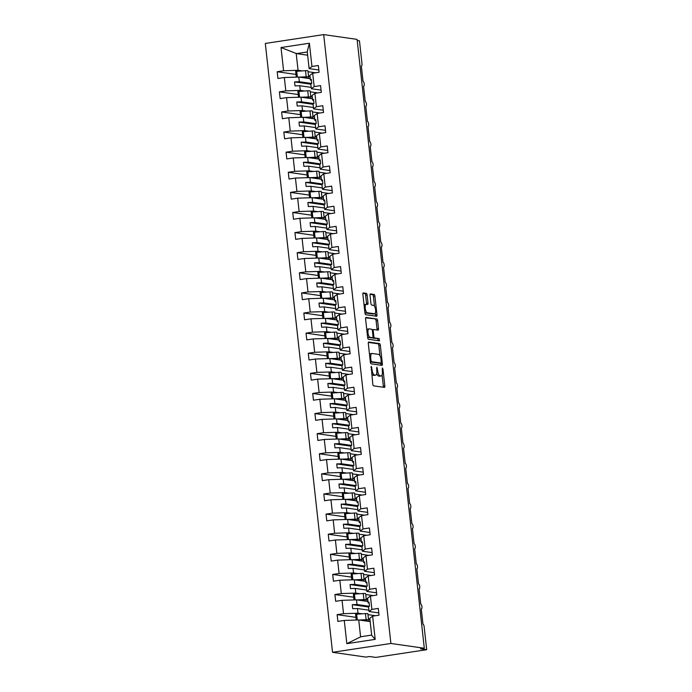 <?xml version="1.0" encoding="UTF-8"?>
<svg xmlns="http://www.w3.org/2000/svg" width="692" height="692" viewBox="0 0 692 692"><rect width="100%" height="100%" fill="white"/><g stroke="black" fill="none" stroke-linecap="round" stroke-linejoin="round"><path stroke-width="1.04" d="M371.241 366.362L372.789 384.181A1.6 0.588 81.4 0 0 373.568 385.842L384.397 387.399A1.6 0.588 81.4 0 0 384.458 387.399A1.6 0.588 81.4 0 0 384.821 385.902L382.97 369.13L382.382 367.962L382.365 371.18A5.112 1.877 81.4 0 1 381.205 375.955A5.112 1.877 81.4 0 1 380.998 375.955L380.098 375.825A5.112 1.877 81.4 0 1 377.616 370.497L376.829 367.158L376.777 370.376A5.112 1.877 81.4 0 1 375.618 375.15A5.112 1.877 81.4 0 1 375.41 375.15L374.502 375.021A5.112 1.877 81.4 0 1 372.019 369.692L371.241 366.362M367.123 295.026A1.6 0.588 81.4 0 0 366.345 293.356L363.309 292.924A1.6 0.588 81.4 0 0 363.248 292.924A1.6 0.588 81.4 0 0 362.885 294.42L364.943 313.052A1.6 0.588 81.4 0 0 365.713 314.713L376.543 316.261A1.6 0.588 81.4 0 0 376.604 316.261A1.6 0.588 81.4 0 0 376.967 314.773L374.908 296.141A1.6 0.588 81.4 0 0 374.138 294.472L370.462 293.944A1.6 0.588 81.4 0 0 370.402 293.944A1.6 0.588 81.4 0 0 370.038 295.441L370.921 303.416A1.6 0.588 81.4 0 0 371.699 305.077L373.516 305.336A4.273 1.566 81.4 0 1 375.566 309.558A4.273 1.566 81.4 0 1 374.623 313.787A4.273 1.566 81.4 0 1 374.45 313.787L367.322 312.767A4.273 1.566 81.4 0 1 365.272 308.546A4.273 1.566 81.4 0 1 366.215 304.316A4.273 1.566 81.4 0 1 366.388 304.316L367.573 304.489A1.6 0.588 81.4 0 0 367.642 304.489A1.6 0.588 81.4 0 0 368.006 303.001L367.123 295.026L365.627 295.25A1.6 0.588 81.4 0 0 364.848 293.581L362.937 293.313M390.902 643.465L323.683 34.6L265.313 43.449L332.541 652.305L390.902 643.465L424.3 648.248L420.554 648.811L426.687 649.693L424.153 626.762A2.439 0.891 -98.6 0 0 422.968 624.219L421.281 608.943A2.439 0.891 81.4 0 0 421.376 608.943A2.439 0.891 81.4 0 0 421.912 606.529A2.439 0.891 81.4 0 0 420.745 604.116L419.058 588.831A2.439 0.891 81.4 0 0 419.162 588.831A2.439 0.891 81.4 0 0 419.698 586.418A2.439 0.891 81.4 0 0 418.53 584.005L416.843 568.72A2.439 0.891 81.4 0 0 416.939 568.72A2.439 0.891 81.4 0 0 417.475 566.307A2.439 0.891 81.4 0 0 416.307 563.902L414.62 548.618A2.439 0.891 81.4 0 0 414.716 548.618A2.439 0.891 81.4 0 0 415.261 546.204A2.439 0.891 81.4 0 0 414.084 543.791L412.397 528.506A2.439 0.891 81.4 0 0 412.501 528.506A2.439 0.891 81.4 0 0 413.038 526.093A2.439 0.891 81.4 0 0 411.87 523.68L410.183 508.404A2.439 0.891 81.4 0 0 410.278 508.404A2.439 0.891 81.4 0 0 410.814 505.99A2.439 0.891 81.4 0 0 409.647 503.577L407.96 488.293A2.439 0.891 81.4 0 0 408.055 488.293A2.439 0.891 81.4 0 0 408.6 485.879A2.439 0.891 81.4 0 0 407.424 483.466L405.737 468.181A2.439 0.891 81.4 0 0 405.841 468.181A2.439 0.891 81.4 0 0 406.377 465.768A2.439 0.891 81.4 0 0 405.209 463.363L403.522 448.079A2.439 0.891 81.4 0 0 403.618 448.079A2.439 0.891 81.4 0 0 404.154 445.665A2.439 0.891 81.4 0 0 402.986 443.252L401.299 427.967A2.439 0.891 81.4 0 0 401.403 427.967A2.439 0.891 81.4 0 0 401.94 425.554A2.439 0.891 81.4 0 0 400.772 423.141L399.076 407.865A2.439 0.891 81.4 0 0 399.18 407.865A2.439 0.891 81.4 0 0 399.716 405.451A2.439 0.891 81.4 0 0 398.549 403.038L396.862 387.754A2.439 0.891 81.4 0 0 396.957 387.754A2.439 0.891 81.4 0 0 397.493 385.34A2.439 0.891 81.4 0 0 396.326 382.927L394.639 367.642A2.439 0.891 81.4 0 0 394.743 367.642A2.439 0.891 81.4 0 0 395.279 365.229A2.439 0.891 81.4 0 0 394.111 362.824L392.425 347.54A2.439 0.891 81.4 0 0 392.52 347.54A2.439 0.891 81.4 0 0 393.056 345.126A2.439 0.891 81.4 0 0 391.888 342.713L390.202 327.428A2.439 0.891 81.4 0 0 390.297 327.428A2.439 0.891 81.4 0 0 390.842 325.015A2.439 0.891 81.4 0 0 389.665 322.602L387.978 307.326A2.439 0.891 81.4 0 0 388.082 307.326A2.439 0.891 81.4 0 0 388.619 304.913A2.439 0.891 81.4 0 0 387.451 302.499L385.764 287.215A2.439 0.891 81.4 0 0 385.859 287.215A2.439 0.891 81.4 0 0 386.395 284.801A2.439 0.891 81.4 0 0 385.228 282.388L383.541 267.103A2.439 0.891 81.4 0 0 383.636 267.103A2.439 0.891 81.4 0 0 384.181 264.69A2.439 0.891 81.4 0 0 383.005 262.285L381.318 247.001A2.439 0.891 81.4 0 0 381.422 247.001A2.439 0.891 81.4 0 0 381.958 244.587A2.439 0.891 81.4 0 0 380.79 242.174L379.104 226.889A2.439 0.891 81.4 0 0 379.199 226.889A2.439 0.891 81.4 0 0 379.735 224.476A2.439 0.891 81.4 0 0 378.567 222.063L376.88 206.787A2.439 0.891 81.4 0 0 376.984 206.787A2.439 0.891 81.4 0 0 377.521 204.374A2.439 0.891 81.4 0 0 376.344 201.96L374.657 186.676A2.439 0.891 81.4 0 0 374.761 186.676A2.439 0.891 81.4 0 0 375.298 184.262A2.439 0.891 81.4 0 0 374.13 181.849L372.443 166.564A2.439 0.891 81.4 0 0 372.538 166.564A2.439 0.891 81.4 0 0 373.075 164.151A2.439 0.891 81.4 0 0 371.907 161.738L370.22 146.462A2.439 0.891 81.4 0 0 370.324 146.462A2.439 0.891 81.4 0 0 370.86 144.048A2.439 0.891 81.4 0 0 369.692 141.635L368.006 126.351A2.439 0.891 81.4 0 0 368.101 126.351A2.439 0.891 81.4 0 0 368.637 123.937A2.439 0.891 81.4 0 0 367.469 121.524L365.783 106.248A2.439 0.891 81.4 0 0 365.878 106.248A2.439 0.891 81.4 0 0 366.414 103.826A2.439 0.891 81.4 0 0 365.246 101.421L363.56 86.137A2.439 0.891 81.4 0 0 363.663 86.137A2.439 0.891 81.4 0 0 364.2 83.723A2.439 0.891 81.4 0 0 363.032 81.31L361.345 66.025A2.439 0.891 81.4 0 0 361.44 66.025A2.439 0.891 81.4 0 0 361.994 63.751L359.459 40.828L357.202 40.499M323.683 34.6L357.081 39.383L424.3 648.248M368.732 342.03A1.6 0.588 81.4 0 0 368.663 342.03A1.6 0.588 81.4 0 0 368.3 343.526L370.358 362.158A1.6 0.588 81.4 0 0 371.137 363.819L381.958 365.367A1.6 0.588 81.4 0 0 382.027 365.367A1.6 0.588 81.4 0 0 382.391 363.88L380.332 345.247A1.6 0.588 81.4 0 0 379.553 343.578L368.602 342.047M367.651 337.601L365.592 318.969A1.6 0.588 81.4 0 1 365.956 317.472A1.6 0.588 81.4 0 1 366.016 317.472L376.846 319.029A1.6 0.588 81.4 0 1 377.624 320.69L378.498 328.665A1.6 0.588 81.4 0 1 378.143 330.153A1.6 0.588 81.4 0 1 378.074 330.162L373.68 329.53A1.6 0.588 81.4 0 0 373.619 329.53A1.6 0.588 81.4 0 0 373.256 331.018L373.844 336.312A1.6 0.588 81.4 0 0 374.614 337.973L379.19 338.63L379.476 340.845L368.429 339.262A1.6 0.588 81.4 0 1 367.651 337.601M307.646 55.204L296.513 53.604L281.021 47.54L309.385 43.241L311.945 66.475L318.346 65.506L319.09 72.262L312.697 73.231L309.869 75.367L310.388 80.038L311.409 80.186M311.945 66.475L309.125 68.612L318.848 70.004M312.697 73.231L314.168 86.578L320.569 85.609L321.313 92.365L314.912 93.334L312.092 95.479L312.611 100.141L313.632 100.288M314.168 86.578L311.348 88.723L321.062 90.116M314.912 93.334L316.391 106.689L322.783 105.72L323.536 112.476L317.135 113.445L314.315 115.59L314.825 120.252L315.846 120.399M316.391 106.689L313.562 108.834L323.285 110.218M317.135 113.445L318.605 126.792L325.006 125.823L325.75 132.579L319.358 133.556L316.529 135.693L317.048 140.364L318.069 140.511M318.605 126.792L315.786 128.937L325.508 130.33M319.358 133.556L320.828 146.903L327.23 145.934L327.973 152.69L321.572 153.659L318.752 155.804L319.272 160.466L320.292 160.613M320.828 146.903L318.009 149.048L327.723 150.441M321.572 153.659L323.052 167.014L329.444 166.045L330.196 172.801L323.795 173.77L320.976 175.906L321.486 180.577L322.507 180.724M323.052 167.014L320.223 169.151L329.946 170.543M323.795 173.77L325.266 187.117L331.667 186.148L332.411 192.904L326.018 193.872L323.19 196.018L323.709 200.68L324.73 200.827M325.266 187.117L322.446 189.262L332.16 190.655M326.018 193.872L327.489 207.228L333.89 206.259L334.634 213.015L328.233 213.984L325.413 216.129L325.923 220.791L326.953 220.938M327.489 207.228L324.669 209.373L334.383 210.757M328.233 213.984L329.712 227.331L336.104 226.362L336.848 233.118L330.456 234.095L327.636 236.232L328.146 240.903L329.167 241.05M329.712 227.331L326.883 229.476L336.606 230.868M330.456 234.095L331.926 247.442L338.327 246.473L339.071 253.229L332.67 254.198L329.85 256.343L330.369 261.005L331.39 261.152M331.926 247.442L329.107 249.587L338.82 250.98M332.67 254.198L334.149 267.553L340.55 266.584L341.294 273.34L334.893 274.309L332.073 276.445L332.584 281.116L333.613 281.263M334.149 267.553L331.33 269.69L341.044 271.082M334.893 274.309L336.364 287.656L342.765 286.687L343.509 293.443L337.116 294.411L334.288 296.557L334.807 301.219L335.828 301.366M336.364 287.656L333.544 289.801L343.267 291.194M337.116 294.411L338.587 307.767L344.988 306.798L345.732 313.554L339.331 314.523L336.511 316.668L337.03 321.33L338.051 321.477M338.587 307.767L335.767 309.912L345.481 311.296M339.331 314.523L340.81 327.87L347.202 326.901L347.955 333.656L341.554 334.634L338.734 336.77L339.244 341.441L340.265 341.588M340.81 327.87L337.99 330.015L347.704 331.407M341.554 334.634L343.024 347.981L349.425 347.012L350.169 353.768L343.777 354.737L340.948 356.882L341.467 361.544L342.488 361.691M343.024 347.981L340.204 350.126L349.927 351.519M343.777 354.737L345.247 368.092L351.648 367.123L352.392 373.879L345.991 374.848L343.171 376.993L343.69 381.655L344.711 381.802M345.247 368.092L342.428 370.229L352.142 371.621M345.991 374.848L347.47 388.195L353.863 387.226L354.615 393.982L348.214 394.95L345.394 397.096L345.905 401.758L346.926 401.905M347.47 388.195L344.642 390.34L354.365 391.733M348.214 394.95L349.685 408.306L356.086 407.337L356.83 414.093L350.437 415.062L347.609 417.207L348.128 421.869L349.149 422.016M349.685 408.306L346.865 410.451L356.579 411.835M350.437 415.062L351.908 428.409L358.309 427.44L359.053 434.195L352.652 435.173L349.832 437.309L350.342 441.98L351.372 442.127M351.908 428.409L349.088 430.554L358.802 431.946M352.652 435.173L354.131 448.52L360.523 447.551L361.267 454.307L354.875 455.275L352.055 457.421L352.565 462.083L353.586 462.23M354.131 448.52L351.302 450.665L361.025 452.058M354.875 455.275L356.345 468.631L362.746 467.662L363.49 474.418L357.089 475.387L354.269 477.532L354.788 482.194L355.809 482.341M356.345 468.631L353.525 470.768L363.239 472.16M357.089 475.387L358.568 488.734L364.969 487.765L365.713 494.521L359.312 495.489L356.492 497.634L357.003 502.297L358.032 502.444M358.568 488.734L355.749 490.879L365.462 492.272M359.312 495.489L360.792 508.845L367.184 507.876L367.928 514.632L361.535 515.601L358.707 517.746L359.226 522.408L360.247 522.555M360.792 508.845L357.963 510.99L367.686 512.374M361.535 515.601L363.006 528.956L369.407 527.979L370.151 534.734L363.75 535.712L360.93 537.848L361.449 542.519L362.47 542.666M363.006 528.956L360.186 531.093L369.9 532.485M363.75 535.712L365.229 549.059L371.621 548.09L372.374 554.846L365.973 555.814L363.153 557.96L363.663 562.622L364.693 562.769M365.229 549.059L362.409 551.204L372.123 552.597M365.973 555.814L367.443 569.17L373.844 568.201L374.588 574.957L368.196 575.926L365.367 578.071L365.886 582.733L366.907 582.88M367.443 569.17L364.623 571.307L374.346 572.699M368.196 575.926L369.666 589.273L376.067 588.304L376.811 595.059L370.41 596.028L367.59 598.173L368.109 602.836L369.13 602.983M369.666 589.273L366.846 591.418L376.56 592.81M295.994 74.433L277.189 71.743L277.933 78.499L284.334 77.53L285.805 90.877L300.276 90.401L304.143 90.955M310.241 78.689L298.797 77.046L284.334 77.53M298.217 94.536L279.412 91.846L280.156 98.601L286.557 97.633L288.028 110.988L302.49 110.512L306.357 111.066M312.455 98.792L301.02 97.157L286.557 97.633M300.432 114.647L281.627 111.957L282.379 118.713L288.772 117.744L290.251 131.091L304.714 130.615L308.58 131.169M314.678 118.903L303.234 117.268L288.772 117.744M302.655 134.758L283.85 132.06L284.594 138.815L290.995 137.846L292.465 151.202L306.928 150.726L310.803 151.28M316.901 139.014L305.457 137.371L290.995 137.846M304.878 154.861L286.073 152.171L286.817 158.926L293.218 157.958L294.688 171.313L309.151 170.829L313.018 171.382M319.116 159.117L307.68 157.482L293.218 157.958M307.092 174.972L288.287 172.282L289.04 179.038L295.432 178.069L296.911 191.416L311.374 190.94L315.241 191.494M321.339 179.228L309.895 177.593L295.432 178.069M309.315 195.075L290.51 192.385L291.254 199.14L297.655 198.171L299.126 211.527L313.588 211.051L317.464 211.605M323.562 199.331L312.118 197.696L297.655 198.171M311.538 215.186L292.733 212.496L293.477 219.252L299.87 218.283L301.349 231.63L315.812 231.154L319.678 231.708M325.776 219.442L314.341 217.807L299.87 218.283M313.753 235.297L294.948 232.598L295.692 239.354L302.093 238.385L303.572 251.741L318.035 251.265L321.901 251.819M327.999 239.553L316.555 237.91L302.093 238.385M315.976 255.4L297.171 252.71L297.915 259.465L304.316 258.497L305.786 271.852L320.249 271.368L324.115 271.921M330.222 259.656L318.778 258.021L304.316 258.497M318.199 275.511L299.394 272.821L300.138 279.577L306.53 278.608L308.009 291.955L322.472 291.479L326.339 292.033M332.437 279.767L321.002 278.132L306.53 278.608M320.413 295.614L301.608 292.924L302.352 299.679L308.753 298.71L310.224 312.066L324.695 311.59L328.562 312.144M334.66 299.87L323.216 298.235L308.753 298.71M322.636 315.725L303.831 313.035L304.575 319.791L310.976 318.822L312.447 332.169L326.909 331.693L330.776 332.247M336.874 319.981L325.439 318.346L310.976 318.822M324.851 335.836L306.046 333.137L306.798 339.893L313.191 338.924L314.67 352.28L329.132 351.804L332.999 352.358M339.097 340.092L327.653 338.449L313.191 338.924M327.074 355.939L308.269 353.249L309.013 360.004L315.414 359.036L316.884 372.391L331.347 371.907L335.222 372.46M341.32 360.195L329.876 358.56L315.414 359.036M329.297 376.05L310.492 373.36L311.236 380.116L317.637 379.147L319.107 392.494L333.57 392.018L337.437 392.572M343.535 380.306L332.099 378.671L317.637 379.147M331.511 396.153L312.706 393.463L313.459 400.218L319.851 399.249L321.33 412.605L335.793 412.129L339.66 412.683M345.758 400.409L334.314 398.774L319.851 399.249M333.734 416.264L314.929 413.574L315.673 420.329L322.074 419.361L323.545 432.708L338.007 432.232L341.883 432.785M347.981 420.52L336.537 418.885L322.074 419.361M335.957 436.375L317.152 433.676L317.896 440.441L324.288 439.463L325.768 452.819L340.23 452.343L344.097 452.897M350.195 440.631L338.76 438.988L324.288 439.463M338.172 456.478L319.367 453.788L320.111 460.543L326.512 459.574L327.991 472.93L342.453 472.446L346.32 472.999M352.418 460.734L340.974 459.099L326.512 459.574M340.395 476.589L321.59 473.899L322.334 480.655L328.735 479.686L330.205 493.033L344.668 492.557L348.534 493.111M354.641 480.845L343.197 479.21L328.735 479.686M342.618 496.692L323.813 494.002L324.557 500.757L330.949 499.788L332.428 513.144L346.891 512.668L350.757 513.222M356.856 500.947L345.42 499.313L330.949 499.788M344.832 516.803L326.027 514.113L326.771 520.868L333.172 519.9L334.643 533.247L349.114 532.771L352.981 533.324M359.079 521.059L347.635 519.424L333.172 519.9M347.055 536.914L328.25 534.215L328.994 540.98L335.395 540.002L336.866 553.358L351.328 552.882L355.195 553.436M361.293 541.17L349.858 539.526L335.395 540.002M349.27 557.017L330.465 554.327L331.217 561.082L337.61 560.113L339.089 573.469L353.551 572.985L357.418 573.538M363.516 561.273L352.072 559.638L337.61 560.113M351.493 577.128L332.688 574.438L333.432 581.193L339.833 580.225L341.303 593.572L355.766 593.096L359.641 593.649M365.739 581.384L354.295 579.749L339.833 580.225M353.716 597.231L334.911 594.54L335.655 601.296L342.056 600.327L343.526 613.683L337.125 614.652L337.878 621.407L344.27 620.439L346.839 643.664L360.887 636.735L371.665 635.1M367.954 601.486L356.518 599.852L342.056 600.327M370.41 596.028L371.889 609.384L378.282 608.415L379.034 615.171L372.633 616.139L369.813 618.285L371.69 635.334L375.194 639.365L346.839 643.664M371.889 609.384L369.061 611.529L378.784 612.913M370.177 621.598L358.733 619.963L344.27 620.439M426.687 649.693L375.799 657.4L369.675 656.526L365.93 657.089L332.541 652.305M296.167 53.241L298.053 70.29L301.92 70.844M308.044 71.726L315.543 72.798M298.053 70.29L283.59 70.774L277.189 71.743M309.947 76.077L309.471 76.146M310.258 91.828L317.758 92.901M279.412 91.846L285.805 90.877M312.17 96.179L311.685 96.257M312.481 111.94L319.981 113.012M281.627 111.957L288.028 110.988M314.393 116.291L313.909 116.36M314.704 132.051L322.204 133.124M283.85 132.06L290.251 131.091M316.607 136.402L316.123 136.471M316.919 152.154L324.418 153.226M286.073 152.171L292.465 151.202M318.83 156.504L318.346 156.582M319.142 172.265L326.641 173.337M288.287 172.282L294.688 171.313M321.053 176.616L320.569 176.685M321.356 192.367L328.864 193.44M290.51 192.385L296.911 191.416M323.268 196.718L322.783 196.796M323.579 212.479L331.079 213.551M292.733 212.496L299.126 211.527M325.491 216.83L325.006 216.899M325.802 232.59L333.302 233.662M294.948 232.598L301.349 231.63M327.714 236.941L327.23 237.01M328.017 252.692L335.516 253.765M297.171 252.71L303.572 251.741M329.928 257.043L329.444 257.121M330.24 272.804L337.739 273.876M299.394 272.821L305.786 271.852M332.151 277.155L331.667 277.224M332.463 292.906L339.962 293.979M301.608 292.924L308.009 291.955M334.366 297.257L333.89 297.335M334.677 313.018L342.177 314.09M303.831 313.035L310.224 312.066M336.589 317.368L336.104 317.438M336.9 333.129L344.4 334.201M306.046 333.137L312.447 332.169M338.812 337.48L338.327 337.549M339.123 353.231L346.623 354.304M308.269 353.249L314.67 352.28M341.026 357.582L340.542 357.66M341.338 373.343L348.837 374.415M310.492 373.36L316.884 372.391M343.249 377.694L342.765 377.763M343.561 393.445L351.06 394.526M312.706 393.463L319.107 392.494M345.472 397.796L344.988 397.874M345.784 413.557L353.283 414.629M314.929 413.574L321.33 412.605M347.687 417.907L347.202 417.977M347.998 433.668L355.498 434.74M317.152 433.676L323.545 432.708M349.91 438.019L349.425 438.088M350.221 453.77L357.721 454.843M319.367 453.788L325.768 452.819M352.133 458.121L351.648 458.199M352.436 473.882L359.935 474.954M321.59 473.899L327.991 472.93M354.347 478.233L353.863 478.302M354.659 493.984L362.158 495.065M323.813 494.002L330.205 493.033M356.57 498.335L356.086 498.413M356.882 514.095L364.381 515.168M326.027 514.113L332.428 513.144M358.785 518.446L358.309 518.516M359.096 534.207L366.596 535.279M328.25 534.215L334.643 533.247M361.008 538.558L360.523 538.627M361.319 554.309L368.819 555.382M330.465 554.327L336.866 553.358M363.231 558.66L362.746 558.738M363.542 574.421L371.042 575.493M332.688 574.438L339.089 573.469M365.445 578.772L364.961 578.841M365.757 594.523L373.256 595.604M334.911 594.54L341.303 593.572M367.668 598.874L367.184 598.952M281.021 47.54L283.59 70.774M372.633 616.139L375.194 639.365M310.388 80.038L311.313 79.329L311.763 83.351L310.829 84.061L311.348 88.723M298.797 77.046L299.316 81.717L294.558 81.872L295 85.894L299.757 85.739L300.276 90.401M311.599 83.472L299.316 81.717M311.201 87.374L299.757 85.739M312.611 100.141L313.537 99.44L313.978 103.463L313.052 104.163L313.562 108.834M301.02 97.157L301.53 101.819L296.773 101.984L297.214 105.997L301.98 105.841L302.49 110.512M313.822 103.584L301.53 101.819M313.415 107.485L301.98 105.841M314.825 120.252L315.76 119.543L316.201 123.565L315.275 124.275L315.786 128.937M303.234 117.268L303.753 121.93L298.996 122.086L299.437 126.108L304.195 125.953L304.714 130.615M316.045 123.686L303.753 121.93M315.638 127.588L304.195 125.953M317.048 140.364L317.974 139.654L318.424 143.677L317.49 144.386L318.009 149.048M305.457 137.371L305.976 142.042L301.21 142.197L301.66 146.22L306.418 146.064L306.928 150.726M318.259 143.798L305.976 142.042M317.862 147.699L306.418 146.064M319.272 160.466L320.197 159.765L320.638 163.788L319.713 164.488L320.223 169.151M307.68 157.482L308.191 162.144L303.433 162.3L303.875 166.322L308.641 166.166L309.151 170.829M320.483 163.909L308.191 162.144M320.076 167.801L308.641 166.166M321.486 180.577L322.42 179.868L322.861 183.89L321.936 184.6L322.446 189.262M309.895 177.593L310.414 182.255L305.656 182.411L306.098 186.433L310.855 186.278L311.374 190.94M322.697 184.011L310.414 182.255M322.299 187.913L310.855 186.278M323.709 200.68L324.635 199.979L325.076 204.002L324.15 204.702L324.669 209.373M312.118 197.696L312.628 202.358L307.871 202.522L308.321 206.536L313.078 206.38L313.588 211.051M324.92 204.123L312.628 202.358M324.513 208.024L313.078 206.38M325.923 220.791L326.858 220.082L327.299 224.104L326.373 224.813L326.883 229.476M314.341 217.807L314.851 222.469L310.094 222.625L310.535 226.647L315.293 226.492L315.812 231.154M327.143 224.225L314.851 222.469M326.736 228.126L315.293 226.492M328.146 240.903L329.072 240.193L329.522 244.215L328.588 244.925L329.107 249.587M316.555 237.91L317.074 242.581L312.317 242.736L312.758 246.759L317.516 246.603L318.035 251.265M329.357 244.337L317.074 242.581M328.959 248.238L317.516 246.603M330.369 261.005L331.295 260.304L331.736 264.327L330.811 265.027L331.33 269.69M318.778 258.021L319.289 262.683L314.531 262.839L314.981 266.861L319.739 266.705L320.249 271.368M331.58 264.448L319.289 262.683M331.174 268.34L319.739 266.705M332.584 281.116L333.518 280.407L333.959 284.429L333.034 285.139L333.544 289.801M321.002 278.132L321.512 282.794L316.754 282.95L317.195 286.972L321.953 286.817L322.472 291.479M333.803 284.55L321.512 282.794M333.397 288.452L321.953 286.817M334.807 301.219L335.732 300.518L336.182 304.541L335.248 305.241L335.767 309.912M323.216 298.235L323.735 302.897L318.977 303.061L319.419 307.075L324.176 306.919L324.695 311.59M336.018 304.662L323.735 302.897M335.62 308.563L324.176 306.919M337.03 321.33L337.955 320.621L338.397 324.643L337.471 325.352L337.99 330.015M325.439 318.346L325.949 323.008L321.192 323.164L321.642 327.186L326.399 327.031L326.909 331.693M338.241 324.764L325.949 323.008M337.834 328.665L326.399 327.031M339.244 341.441L340.179 340.732L340.62 344.754L339.694 345.464L340.204 350.126M327.653 338.449L328.172 343.12L323.415 343.275L323.856 347.298L328.613 347.142L329.132 351.804M340.464 344.875L328.172 343.12M340.057 348.777L328.613 347.142M341.467 361.544L342.393 360.843L342.843 364.866L341.909 365.566L342.428 370.229M329.876 358.56L330.395 363.222L325.629 363.378L326.079 367.4L330.837 367.244L331.347 371.907M342.678 364.987L330.395 363.222M342.28 368.888L330.837 367.244M343.69 381.655L344.616 380.946L345.057 384.968L344.132 385.678L344.642 390.34M332.099 378.671L332.61 383.333L327.852 383.489L328.293 387.511L333.06 387.356L333.57 392.018M344.901 385.089L332.61 383.333M344.495 388.99L333.06 387.356M345.905 401.758L346.839 401.057L347.28 405.079L346.355 405.78L346.865 410.451M334.314 398.774L334.833 403.436L330.075 403.6L330.517 407.614L335.274 407.458L335.793 412.129M347.116 405.201L334.833 403.436M346.718 409.102L335.274 407.458M348.128 421.869L349.053 421.168L349.503 425.182L348.569 425.891L349.088 430.554M336.537 418.885L337.056 423.547L332.29 423.703L332.74 427.725L337.497 427.57L338.007 432.232M349.339 425.303L337.056 423.547M348.932 429.204L337.497 427.57M350.342 441.98L351.276 441.271L351.718 445.293L350.792 446.003L351.302 450.665M338.76 438.988L339.27 443.659L334.513 443.814L334.954 447.836L339.711 447.681L340.23 452.343M351.562 445.414L339.27 443.659M351.155 449.316L339.711 447.681M352.565 462.083L353.491 461.382L353.941 465.405L353.007 466.105L353.525 470.768M340.974 459.099L341.493 463.761L336.736 463.917L337.177 467.939L341.935 467.783L342.453 472.446M353.776 465.526L341.493 463.761M353.378 469.427L341.935 467.783M354.788 482.194L355.714 481.485L356.155 485.507L355.23 486.216L355.749 490.879M343.197 479.21L343.708 483.872L338.95 484.028L339.4 488.05L344.158 487.895L344.668 492.557M355.999 485.628L343.708 483.872M355.593 489.529L344.158 487.895M357.003 502.297L357.937 501.596L358.378 505.618L357.453 506.319L357.963 510.99M345.42 499.313L345.931 503.975L341.173 504.139L341.614 508.153L346.372 507.997L346.891 512.668M358.222 505.74L345.931 503.975M357.816 509.641L346.372 507.997M359.226 522.408L360.151 521.707L360.601 525.721L359.667 526.43L360.186 531.093M347.635 519.424L348.154 524.086L343.396 524.242L343.837 528.264L348.595 528.108L349.114 532.771M360.437 525.842L348.154 524.086M360.039 529.743L348.595 528.108M361.449 542.519L362.374 541.81L362.816 545.832L361.89 546.542L362.409 551.204M349.858 539.526L350.368 544.197L345.611 544.353L346.061 548.375L350.818 548.22L351.328 552.882M362.66 545.953L350.368 544.197M362.253 549.855L350.818 548.22M363.663 562.622L364.597 561.921L365.039 565.944L364.113 566.644L364.623 571.307M352.072 559.638L352.591 564.3L347.834 564.456L348.275 568.478L353.032 568.322L353.551 572.985M364.883 566.065L352.591 564.3M364.476 569.966L353.032 568.322M365.886 582.733L366.812 582.024L367.262 586.046L366.327 586.755L366.846 591.418M354.295 579.749L354.814 584.411L350.048 584.567L350.498 588.589L355.255 588.434L355.766 593.096M367.097 586.167L354.814 584.411M366.699 590.068L355.255 588.434M368.109 602.836L369.035 602.135L369.476 606.157L368.551 606.858L369.061 611.529M356.518 599.852L357.029 604.514L352.271 604.678L352.712 608.701L357.479 608.536L357.989 613.207L361.855 613.761M369.32 606.279L357.029 604.514M368.914 610.18L357.479 608.536M367.98 614.634L375.479 615.707M357.989 613.207L343.526 613.683M355.93 617.342L337.125 614.652M369.891 618.985L369.407 619.055M358.733 619.963L360.618 637.012M309.385 43.241L307.248 51.563L309.125 68.612M307.291 51.978L296.513 53.604M368.568 607.005L352.271 604.678M366.345 586.903L350.048 584.567M364.13 566.791L347.834 564.456M361.907 546.68L345.611 544.353M359.684 526.577L343.396 524.242M357.47 506.466L341.173 504.139M355.247 486.364L338.95 484.028M353.024 466.252L336.736 463.917M350.809 446.141L334.513 443.814M348.586 426.038L332.29 423.703M346.363 405.927L330.075 403.6M344.149 385.825L327.852 383.489M341.926 365.713L325.629 363.378M339.703 345.602L323.415 343.275M337.488 325.5L321.192 323.164M335.265 305.388L318.977 303.061M333.051 285.286L316.754 282.95M330.828 265.174L314.531 262.839M328.605 245.063L312.317 242.736M326.39 224.961L310.094 222.625M324.167 204.849L307.871 202.522M321.944 184.747L305.656 182.411M319.73 164.635L303.433 162.3M317.507 144.524L301.21 142.197M315.284 124.422L298.996 122.086M313.069 104.31L296.773 101.984M310.846 84.208L294.558 81.872M371.665 373.931A5.112 1.877 81.4 0 0 373.005 375.254L374.502 375.021M374.32 375.315A5.112 1.877 81.4 0 1 374.121 375.375A5.112 1.877 81.4 0 1 373.914 375.384L373.005 375.254M376.707 373.438A5.112 1.877 81.4 0 0 378.602 376.05L380.098 375.825M379.908 376.119A5.112 1.877 81.4 0 1 379.709 376.18A5.112 1.877 81.4 0 1 379.501 376.18L378.602 376.05M383.264 387.235A1.6 0.588 81.4 0 0 383.325 386.127L382.096 374.986M379.969 355.723L378.835 345.472A1.6 0.588 81.4 0 0 378.057 343.803L368.36 342.419M380.834 365.212A1.6 0.588 81.4 0 0 380.894 364.104L380.782 363.11M371.007 360.541L371.552 361.7L381.102 363.066L381.102 359.728A5.112 1.877 81.4 0 0 378.619 354.399L372.123 353.474A5.112 1.877 81.4 0 0 371.915 353.474A5.112 1.877 81.4 0 0 370.756 358.248L371.007 360.541L370.194 360.662M379.648 363.274L370.341 361.968M370.627 353.698A5.112 1.877 81.4 0 0 370.419 353.698A5.112 1.877 81.4 0 0 369.537 354.667M365.653 317.862L376.846 319.029M376.95 329.998A1.6 0.588 81.4 0 0 377.002 328.89L376.128 320.915A1.6 0.588 81.4 0 0 375.349 319.254M373.559 329.548L372.184 329.755A1.6 0.588 81.4 0 0 372.123 329.755A1.6 0.588 81.4 0 0 372.114 329.755L373.619 329.53M367.547 336.632A4.273 1.566 81.4 0 0 368.568 337.549L372.573 337.687A1.6 0.588 81.4 0 0 372.633 337.687A1.6 0.588 81.4 0 0 373.118 338.206L379.19 338.63M378.221 340.672L377.694 338.855M371.076 337.912A1.6 0.588 81.4 0 0 371.137 337.912L372.633 337.687A1.6 0.588 81.4 0 0 372.997 336.191L372.417 330.906A1.6 0.588 81.4 0 0 371.639 329.236L369.13 328.873A4.273 1.566 81.4 0 0 368.957 328.873A4.273 1.566 81.4 0 0 368.014 333.103A4.273 1.566 81.4 0 0 370.064 337.324L372.573 337.687M367.634 329.107A4.273 1.566 81.4 0 0 367.461 329.107A4.273 1.566 81.4 0 0 366.786 329.755M366.449 304.324A1.6 0.588 81.4 0 0 366.509 303.226L365.627 295.25M364.892 304.549A4.273 1.566 81.4 0 0 364.719 304.549A4.273 1.566 81.4 0 0 364.07 305.146M364.84 312.135A4.273 1.566 81.4 0 0 365.826 312.992L367.322 312.767M373.291 313.96A4.273 1.566 81.4 0 1 373.126 314.012A4.273 1.566 81.4 0 1 372.953 314.012L365.826 312.992M374.502 306.201L373.412 296.366A1.6 0.588 81.4 0 0 372.642 294.697L370.099 294.334M375.41 316.106A1.6 0.588 81.4 0 0 375.471 314.998L375.272 313.182M369.9 619.124L368.455 618.925M367.885 621.269L368.551 619.928A5.207 0.528 173.7 0 0 368.559 619.894A5.207 0.528 173.7 0 0 366.129 619.712L359.157 620.023M367.876 613.813A5.207 0.528 173.7 0 0 367.885 613.778A5.207 0.528 173.7 0 0 365.454 613.596L355.593 614.271L356.233 620.041M357.288 620.006L356.622 613.994M360.42 620.205L366.622 620.11L366.172 621.027M367.686 599.013L366.232 598.814M365.661 601.166L366.336 599.817A5.207 0.528 173.7 0 0 366.336 599.782A5.207 0.528 173.7 0 0 363.914 599.601L356.942 599.912M366.336 599.782L365.661 593.675A5.207 0.528 173.7 0 0 365.661 593.675A5.207 0.528 173.7 0 0 363.239 593.494L353.378 594.168L354.01 599.938M355.065 599.903L354.408 593.883M358.197 600.094L364.399 599.999L363.949 600.916M365.462 578.901L364.009 578.702M363.447 581.055L364.113 579.714A5.207 0.528 173.7 0 0 364.122 579.68A5.207 0.528 173.7 0 0 361.691 579.498L354.719 579.809M364.122 579.68L363.447 573.564A5.207 0.528 173.7 0 0 363.447 573.564A5.207 0.528 173.7 0 0 361.016 573.383L351.155 574.057L351.796 579.827M352.851 579.792L352.185 573.772M355.982 579.982L362.175 579.887L361.726 580.813M363.239 558.799L361.795 558.6M361.224 560.944L361.89 559.603A5.207 0.528 173.7 0 0 361.899 559.568A5.207 0.528 173.7 0 0 359.468 559.387L352.496 559.698M361.215 553.496A5.207 0.528 173.7 0 0 361.224 553.453A5.207 0.528 173.7 0 0 358.793 553.271L348.932 553.946L349.572 559.716M350.628 559.681L349.962 553.669M353.759 559.88L359.961 559.785L359.511 560.702M361.025 538.687L359.572 538.488M359.01 540.841L359.676 539.5A5.207 0.528 173.7 0 0 359.676 539.457A5.207 0.528 173.7 0 0 357.254 539.276L350.282 539.587M359.001 533.385A5.207 0.528 173.7 0 0 359.001 533.35A5.207 0.528 173.7 0 0 356.579 533.169L346.718 533.843L347.349 539.613M348.405 539.578L347.747 533.558M351.536 539.769L357.738 539.673L357.288 540.59M358.802 518.576L357.349 518.386M356.787 520.73L357.453 519.389A5.207 0.528 173.7 0 0 357.461 519.355A5.207 0.528 173.7 0 0 355.031 519.173L348.059 519.484M356.778 513.274A5.207 0.528 173.7 0 0 356.787 513.239A5.207 0.528 173.7 0 0 354.356 513.057L344.495 513.732L345.135 519.502M346.19 519.467L345.524 513.455M349.322 519.666L355.515 519.571L355.074 520.488M356.588 498.474L355.134 498.275M354.563 500.627L355.23 499.278A5.207 0.528 173.7 0 0 355.238 499.243A5.207 0.528 173.7 0 0 352.808 499.062L345.836 499.373M354.555 493.171A5.207 0.528 173.7 0 0 354.563 493.137A5.207 0.528 173.7 0 0 352.133 492.955L342.272 493.63L342.912 499.399M343.967 499.364L343.301 493.344M347.099 499.555L353.301 499.46L352.851 500.377M354.365 478.362L352.911 478.163M352.349 480.516L353.015 479.175A5.207 0.528 173.7 0 0 353.024 479.141A5.207 0.528 173.7 0 0 350.593 478.959L343.621 479.271M352.34 473.06A5.207 0.528 173.7 0 0 352.349 473.025A5.207 0.528 173.7 0 0 349.918 472.844L340.057 473.518L340.689 479.288M341.753 479.253L341.087 473.233M344.884 479.444L351.078 479.348L350.628 480.274M352.142 458.26L350.697 458.061M350.126 460.405L350.792 459.064A5.207 0.528 173.7 0 0 350.801 459.03A5.207 0.528 173.7 0 0 348.37 458.848L341.398 459.159M350.117 452.957A5.207 0.528 173.7 0 0 350.126 452.914A5.207 0.528 173.7 0 0 347.695 452.732L337.834 453.407L338.475 459.177M339.53 459.142L338.864 453.13M342.661 459.341L348.863 459.246L348.413 460.163M349.927 438.148L348.474 437.95M347.903 440.302L348.569 438.962A5.207 0.528 173.7 0 0 348.578 438.918A5.207 0.528 173.7 0 0 346.156 438.737L339.184 439.048M347.894 432.846A5.207 0.528 173.7 0 0 347.903 432.811A5.207 0.528 173.7 0 0 345.472 432.63L335.611 433.304L336.251 439.074M337.307 439.039L336.649 433.019M340.438 439.23L346.64 439.135L346.19 440.051M347.704 418.037L346.251 417.847M345.689 420.191L346.355 418.85A5.207 0.528 173.7 0 0 346.363 418.816A5.207 0.528 173.7 0 0 343.933 418.634L336.961 418.945M345.68 412.735A5.207 0.528 173.7 0 0 345.689 412.7A5.207 0.528 173.7 0 0 343.258 412.518L333.397 413.193L334.028 418.963M335.092 418.928L334.426 412.916M338.224 419.127L344.417 419.032L343.967 419.949M345.481 397.935L344.036 397.736M343.466 400.088L344.132 398.739A5.207 0.528 173.7 0 0 344.14 398.704A5.207 0.528 173.7 0 0 341.71 398.523L334.738 398.834M343.457 392.632A5.207 0.528 173.7 0 0 343.466 392.598A5.207 0.528 173.7 0 0 341.035 392.416L331.174 393.091L331.814 398.86M332.869 398.826L332.203 392.805M336.001 399.016L342.203 398.921L341.753 399.838M343.267 377.823L341.813 377.624M341.243 379.977L341.917 378.636A5.207 0.528 173.7 0 0 341.917 378.602A5.207 0.528 173.7 0 0 339.495 378.42L332.523 378.732M341.234 372.521A5.207 0.528 173.7 0 0 341.243 372.486A5.207 0.528 173.7 0 0 338.82 372.305L328.959 372.979L329.591 378.749M330.646 378.714L329.989 372.694M333.778 378.905L339.98 378.809L339.53 379.735M341.044 357.721L339.59 357.522M339.028 359.866L339.694 358.525A5.207 0.528 173.7 0 0 339.703 358.491A5.207 0.528 173.7 0 0 337.272 358.309L330.3 358.62M339.019 352.418A5.207 0.528 173.7 0 0 339.028 352.375A5.207 0.528 173.7 0 0 336.597 352.193L326.736 352.868L327.377 358.638M328.432 358.603L327.766 352.591M331.563 358.802L337.757 358.707L337.307 359.624M338.82 337.61L337.376 337.411M336.805 339.763L337.471 338.423A5.207 0.528 173.7 0 0 337.48 338.379A5.207 0.528 173.7 0 0 335.049 338.198L328.077 338.509M337.48 338.379L336.805 332.272A5.207 0.528 173.7 0 0 336.805 332.272A5.207 0.528 173.7 0 0 334.374 332.091L324.513 332.765L325.153 338.535M326.209 338.5L325.543 332.48M329.34 338.691L335.542 338.596L335.092 339.512M336.606 317.498L335.153 317.308M334.591 319.652L335.257 318.311A5.207 0.528 173.7 0 0 335.257 318.277A5.207 0.528 173.7 0 0 332.835 318.095L325.863 318.406M335.257 318.277L334.582 312.161A5.207 0.528 173.7 0 0 334.582 312.161A5.207 0.528 173.7 0 0 332.16 311.98L322.299 312.654L322.93 318.424M323.986 318.389L323.328 312.377M327.117 318.588L333.319 318.493L332.869 319.41M334.383 297.396L332.93 297.197M332.368 299.55L333.034 298.2A5.207 0.528 173.7 0 0 333.042 298.166A5.207 0.528 173.7 0 0 330.612 297.984L323.64 298.295M332.359 292.093A5.207 0.528 173.7 0 0 332.368 292.059A5.207 0.528 173.7 0 0 329.937 291.877L320.076 292.552L320.716 298.321M321.771 298.287L321.105 292.266M324.903 298.477L331.096 298.382L330.655 299.299M332.169 277.284L330.715 277.085M330.145 279.438L330.811 278.098A5.207 0.528 173.7 0 0 330.819 278.063A5.207 0.528 173.7 0 0 328.389 277.881L321.417 278.193M330.136 271.982A5.207 0.528 173.7 0 0 330.145 271.947A5.207 0.528 173.7 0 0 327.714 271.766L317.853 272.44L318.493 278.21M319.548 278.175L318.882 272.155M322.68 278.366L328.882 278.27L328.432 279.196M329.946 257.182L328.492 256.983M327.93 259.327L328.596 257.986A5.207 0.528 173.7 0 0 328.605 257.952A5.207 0.528 173.7 0 0 326.174 257.77L319.202 258.081M327.922 251.879A5.207 0.528 173.7 0 0 327.922 251.836A5.207 0.528 173.7 0 0 325.5 251.654L315.638 252.329L316.27 258.099M317.334 258.064L316.668 252.052M320.457 258.263L326.659 258.168L326.209 259.085M327.723 237.071L326.269 236.872M325.707 239.224L326.373 237.884A5.207 0.528 173.7 0 0 326.382 237.84A5.207 0.528 173.7 0 0 323.951 237.659L316.979 237.97M325.698 231.768A5.207 0.528 173.7 0 0 325.707 231.733A5.207 0.528 173.7 0 0 323.276 231.552L313.415 232.227L314.056 237.996M315.111 237.962L314.445 231.941M318.242 238.152L324.444 238.057L323.994 238.974M325.508 216.959L324.055 216.769M323.484 219.113L324.15 217.772A5.207 0.528 173.7 0 0 324.159 217.738A5.207 0.528 173.7 0 0 321.728 217.556L314.756 217.868M323.475 211.657A5.207 0.528 173.7 0 0 323.484 211.622A5.207 0.528 173.7 0 0 321.053 211.441L311.192 212.115L311.832 217.885M312.888 217.85L312.222 211.839M316.019 218.049L322.221 217.954L321.771 218.871M323.285 196.857L321.832 196.658M321.27 199.011L321.936 197.661A5.207 0.528 173.7 0 0 321.944 197.627A5.207 0.528 173.7 0 0 319.514 197.445L312.542 197.756M321.261 191.554A5.207 0.528 173.7 0 0 321.27 191.52A5.207 0.528 173.7 0 0 318.839 191.338L308.978 192.013L309.609 197.782M310.673 197.748L310.007 191.727M313.805 197.938L319.998 197.843L319.548 198.76M321.062 176.745L319.618 176.546M319.047 178.899L319.713 177.559A5.207 0.528 173.7 0 0 319.721 177.524A5.207 0.528 173.7 0 0 317.291 177.342L310.319 177.654M319.038 171.443A5.207 0.528 173.7 0 0 319.047 171.408A5.207 0.528 173.7 0 0 316.616 171.227L306.755 171.901L307.395 177.671M308.45 177.636L307.784 171.616M311.582 177.827L317.784 177.732L317.334 178.657M318.848 156.643L317.394 156.444M316.824 158.788L317.49 157.447A5.207 0.528 173.7 0 0 317.498 157.413A5.207 0.528 173.7 0 0 315.076 157.231L308.104 157.542M316.815 151.332A5.207 0.528 173.7 0 0 316.824 151.297A5.207 0.528 173.7 0 0 314.402 151.115L304.541 151.79L305.172 157.56M306.227 157.525L305.57 151.513M309.359 157.724L315.561 157.629L315.111 158.546M316.625 136.532L315.171 136.333M314.609 138.685L315.275 137.345A5.207 0.528 173.7 0 0 315.284 137.301A5.207 0.528 173.7 0 0 312.853 137.12L305.881 137.431M314.601 131.229A5.207 0.528 173.7 0 0 314.609 131.195A5.207 0.528 173.7 0 0 312.178 131.013L302.317 131.688L302.958 137.457M304.013 137.423L303.347 131.402M307.144 137.613L313.338 137.518L312.888 138.435M314.402 116.42L312.957 116.23M312.386 118.574L313.052 117.233A5.207 0.528 173.7 0 0 313.061 117.199A5.207 0.528 173.7 0 0 310.63 117.017L303.658 117.329M312.377 111.118A5.207 0.528 173.7 0 0 312.386 111.083A5.207 0.528 173.7 0 0 309.955 110.902L300.094 111.576L300.735 117.346M301.79 117.311L301.124 111.3M304.921 117.51L311.123 117.415L310.673 118.332M312.187 96.318L310.734 96.119M310.172 98.472L310.838 97.122A5.207 0.528 173.7 0 0 310.838 97.088A5.207 0.528 173.7 0 0 308.416 96.906L301.444 97.217M310.838 97.088L310.163 90.981A5.207 0.528 173.7 0 0 310.163 90.981A5.207 0.528 173.7 0 0 307.741 90.799L297.88 91.474L298.512 97.243M299.567 97.209L298.909 91.188M302.698 97.399L308.9 97.304L308.45 98.221M309.964 76.206L308.511 76.008M307.949 78.36L308.615 77.02A5.207 0.528 173.7 0 0 308.623 76.985A5.207 0.528 173.7 0 0 306.193 76.803L299.221 77.115M308.623 76.985L307.949 70.869A5.207 0.528 173.7 0 0 307.949 70.869A5.207 0.528 173.7 0 0 305.518 70.688L295.657 71.362L296.297 77.132M297.352 77.097L296.686 71.077M300.484 77.288L306.677 77.193L306.227 78.118M371.206 369.822L372.019 369.692M373.914 375.384L375.41 375.15M376.56 368.447L377.374 368.326M376.794 370.618L377.616 370.497M379.501 376.18L380.998 375.955M382.157 369.251L382.97 369.13M383.325 386.127L384.821 385.902M370.964 367.651L371.786 367.521M378.057 343.803L379.553 343.578M378.835 345.472L380.332 345.247M380.894 364.104L382.391 363.88M370.332 361.89L371.552 361.7M379.562 363.291L381.058 363.066M369.943 358.37L370.756 358.248M376.128 320.915L377.624 320.69M377.002 328.89L378.498 328.665M372.443 331.148L373.256 331.018M373.023 336.433L373.844 336.312M373.118 338.206L374.614 337.973M368.568 337.549L370.064 337.324M366.509 303.226L368.006 303.001M372.953 314.012L374.45 313.787M372.642 294.697L374.138 294.472M373.412 296.366L374.908 296.141M375.471 314.998L376.967 314.773M364.848 293.581L366.345 293.356M369.986 621.572L369.718 619.106M366.129 619.712L365.454 613.596M364.165 620.741L364.087 620.041M367.772 601.46L367.495 598.995M363.914 599.601L363.239 593.494M361.951 600.63L361.873 599.929M365.549 581.358L365.281 578.884M361.691 579.498L361.016 573.383M359.728 580.519L359.65 579.827M363.335 561.247L363.058 558.781M359.468 559.387L358.793 553.271M357.505 560.416L357.427 559.716M361.112 541.144L360.835 538.67M357.254 539.276L356.579 533.169M355.29 540.305L355.212 539.604M358.888 521.033L358.62 518.567M355.031 519.173L354.356 513.057M353.067 520.202L352.989 519.502M356.674 500.922L356.397 498.456M352.808 499.062L352.133 492.955M350.844 500.091L350.766 499.39M354.451 480.819L354.183 478.345M350.593 478.959L349.918 472.844M348.63 479.98L348.552 479.288M352.228 460.708L351.96 458.242M348.37 458.848L347.695 452.732M346.407 459.877L346.329 459.177M350.014 440.605L349.737 438.131M346.156 438.737L345.472 432.63M344.183 439.766L344.114 439.065M347.791 420.494L347.522 418.029M343.933 418.634L343.258 412.518M341.969 419.663L341.891 418.963M345.567 400.383L345.299 397.917M341.71 398.523L341.035 392.416M339.746 399.552L339.668 398.851M343.353 380.28L343.076 377.806M339.495 378.42L338.82 372.305M337.532 379.441L337.454 378.74M341.13 360.169L340.862 357.703M337.272 358.309L336.597 352.193M335.309 359.338L335.231 358.638M338.916 340.066L338.639 337.592M335.049 338.198L334.374 332.091M333.086 339.227L333.008 338.526M336.693 319.955L336.416 317.49M332.835 318.095L332.16 311.98M330.871 319.124L330.793 318.424M334.47 299.844L334.201 297.378M330.612 297.984L329.937 291.877M328.648 299.013L328.57 298.313M332.255 279.741L331.978 277.267M328.389 277.881L327.714 271.766M326.425 278.902L326.347 278.201M330.032 259.63L329.755 257.165M326.174 257.77L325.5 251.654M324.211 258.799L324.133 258.099M327.809 239.527L327.541 237.053M323.951 237.659L323.276 231.552M321.988 238.688L321.91 237.987M325.595 219.416L325.318 216.951M321.728 217.556L321.053 211.441M319.765 218.585L319.695 217.885M323.372 199.305L323.103 196.839M319.514 197.445L318.839 191.338M317.55 198.474L317.472 197.774M321.149 179.202L320.88 176.728M317.291 177.342L316.616 171.227M315.327 178.363L315.249 177.662M318.934 159.091L318.657 156.626M315.076 157.231L314.402 151.115M313.113 158.26L313.035 157.56M316.711 138.988L316.443 136.514M312.853 137.12L312.178 131.013M310.89 138.149L310.812 137.448M314.497 118.877L314.22 116.412M310.63 117.017L309.955 110.902M308.667 118.047L308.589 117.346M312.274 98.766L311.997 96.3M308.416 96.906L307.741 90.799M306.452 97.935L306.374 97.235M310.051 78.663L309.782 76.189M306.193 76.803L305.518 70.688M304.229 77.824L304.151 77.123M374.121 375.375L375.618 375.15M379.709 376.18L381.205 375.955M379.605 363.291L381.102 363.066M370.419 353.698L371.915 353.474M367.461 329.107L368.957 328.873M364.719 304.549L366.215 304.316M373.126 314.012L374.623 313.787M368.559 619.894L367.885 613.778M364.113 620.733L364.035 620.041M361.89 600.621L361.821 599.929M359.676 580.519L359.598 579.827M361.899 559.568L361.224 553.453M357.453 560.408L357.375 559.716M359.676 539.457L359.001 533.35M355.23 540.296L355.16 539.613M357.461 519.355L356.787 513.239M353.015 520.194L352.937 519.502M355.238 499.243L354.563 493.137M350.792 500.082L350.714 499.39M353.024 479.141L352.349 473.025M348.578 479.98L348.5 479.288M350.801 459.03L350.126 452.914M346.355 459.869L346.277 459.177M348.578 438.918L347.903 432.811M344.132 439.757L344.054 439.074M346.363 418.816L345.689 412.7M341.917 419.655L341.839 418.963M344.14 398.704L343.466 392.598M339.694 399.543L339.616 398.851M341.917 378.602L341.243 372.486M337.471 379.441L337.402 378.749M339.703 358.491L339.028 352.375M335.257 359.33L335.179 358.638M333.034 339.218L332.956 338.535M330.811 319.116L330.741 318.424M333.042 298.166L332.368 292.059M328.596 299.005L328.518 298.313M330.819 278.063L330.145 271.947M326.373 278.902L326.295 278.21M328.605 257.952L327.922 251.836M324.159 258.791L324.081 258.099M326.382 237.84L325.707 231.733M321.936 238.679L321.858 237.996M324.159 217.738L323.484 211.622M319.713 218.577L319.635 217.885M321.944 197.627L321.27 191.52M317.498 198.466L317.42 197.774M319.721 177.524L319.047 171.408M315.275 178.363L315.197 177.671M317.498 157.413L316.824 151.297M313.052 158.252L312.983 157.56M315.284 137.301L314.609 131.195M310.838 138.141L310.76 137.457M313.061 117.199L312.386 111.083M308.615 118.038L308.537 117.346M306.392 97.927L306.322 97.235M304.177 77.815L304.099 77.132"/></g></svg>
